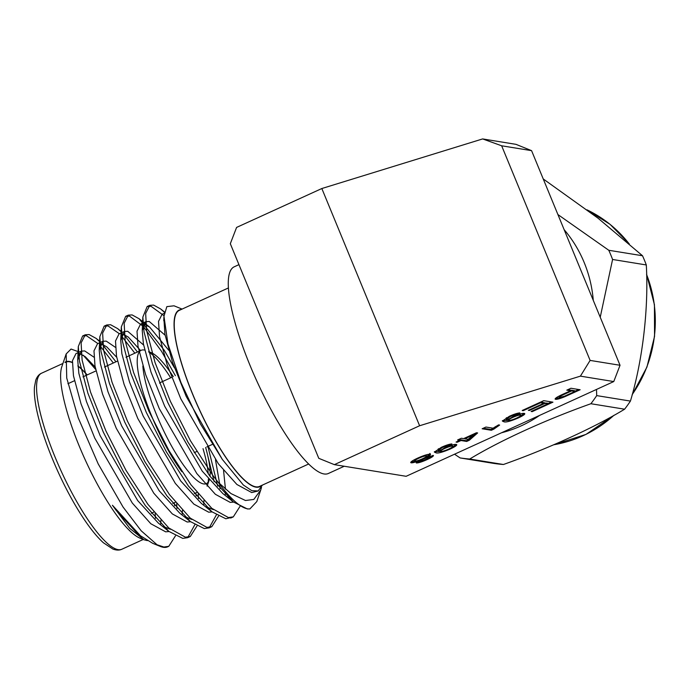 <?xml version="1.0" encoding="UTF-8"?>
<svg xmlns="http://www.w3.org/2000/svg" width="689" height="689" viewBox="0 0 689 689"><rect width="100%" height="100%" fill="white"/><g stroke="black" fill="none" stroke-linecap="round" stroke-linejoin="round"><path stroke-width="1.03" d="M574.927 391.473L571.62 390.939L564.515 394.186C560.467 395.986 558.865 397.062 559.709 397.415L564.42 396.227L574.927 391.473L574.617 390.723L571.31 390.189L571.62 390.939M559.511 395.874L559.055 396.494L559.709 397.415M512.78 417.422C509.231 419.11 508.008 420.066 509.111 420.29C510.316 420.471 512.805 419.739 516.578 418.102C520.229 416.345 521.487 415.346 520.359 415.105C519.024 415.002 516.492 415.777 512.78 417.422L512.547 416.871M508.43 419.101L509.111 420.29M520.049 414.356L520.763 415.312L520.049 414.356L518.602 414.468M472.973 435.078L464.791 438.807L468.115 439.349L472.973 435.078L472.723 434.458M444.775 448.453C441.227 450.141 440.004 451.097 441.106 451.321C442.312 451.502 444.801 450.77 448.573 449.133C452.225 447.376 453.483 446.377 452.346 446.136C451.019 446.033 448.487 446.808 444.775 448.453L444.543 447.902M440.426 450.141L441.106 451.321M452.036 445.387L452.751 446.343L452.036 445.387L450.597 445.499M422.495 458.771C425.931 457.16 427.206 456.213 426.319 455.937C425.01 455.834 422.512 456.609 418.834 458.245C415.364 459.864 414.063 460.82 414.95 461.105C416.311 461.174 418.826 460.398 422.495 458.771M426.009 455.179L426.637 456.101L426.009 455.179L424.898 455.24M414.864 459.477L414.322 460.183L414.95 461.105M571.31 390.189L570.475 390.568M564.282 393.626L564.515 394.186M561.035 397.312L555.274 398.569L555.584 399.319C554.249 398.733 556.833 396.976 563.335 394.056L570.561 390.766L570.251 390.008L567.917 389.629M578.7 389.518L574.85 391.274M570.561 390.766L566.78 390.155L570.931 388.251L580.147 389.75L564.868 396.675C560.226 398.604 557.134 399.491 555.584 399.319L555.084 399.06M564.644 396.132L564.868 396.675M529.169 409.946L529.402 410.498L528.342 410.325L543.828 403.254L543.518 402.505L540.71 402.049M531.942 411.092L532.166 411.643L531.107 411.471L547.729 403.892L547.419 403.134L543.75 403.056M551.501 401.928L547.643 403.685M523.029 410.11L523.261 410.67L522.193 410.498L543.733 400.671L552.948 402.169L532.166 411.643M540.409 402.187L540.641 402.738L523.261 410.67M543.828 403.254L540.641 402.738M544.586 402.677L544.896 403.427L529.402 410.498M547.729 403.892L544.896 403.427M509.86 420.307L502.393 420.669M524.338 413.426L519.928 416.294M506.441 417.698L505.907 418.74L507.319 419.997L512.866 416.724C518.524 414.278 522.305 413.167 524.2 413.391L524.785 413.693M517.017 413.409L514.898 414.046M503.633 421.039L503.943 421.789L502.376 421.074L509.404 416.259C514.244 414.098 517.749 412.987 519.911 412.926L510.273 416.518L506.217 419.489M517.982 417.431L518.223 418.008C510.48 421.255 505.717 422.512 503.943 421.789M524.2 413.391C525.828 413.796 523.829 415.329 518.223 418.008M510.041 415.967L510.273 416.518M515.94 413.917L516.25 414.675M495.942 426.379L491.05 429.514L483.282 428.248M493.798 429.152L491.36 430.263L482.145 428.773L485.926 427.042L493.109 428.213L498.552 424.889L499.637 425.061L493.798 429.152L493.488 428.403M491.05 429.514L491.36 430.263M464.541 438.195L464.791 438.807M456.988 441.64L457.238 442.252L456.058 442.062L459.839 440.34L458.728 439.453M476.659 432.787L469.02 439.496L466.375 440.702L460.708 439.78L459.778 440.202M459.839 440.34L457.591 439.978L461.372 438.247L463.611 438.617L476.461 432.752L477.641 432.942L469.33 440.245L466.686 441.451L461.019 440.529L457.238 442.252M460.708 439.78L461.019 440.529M466.375 440.702L466.686 441.451M469.02 439.496L469.33 440.245M441.856 451.338L434.389 451.7M456.333 444.457L451.915 447.333M438.437 448.728L437.903 449.771L439.315 451.037L444.861 447.755C450.52 445.318 454.292 444.198 456.187 444.422L456.781 444.724M449.004 444.439L446.894 445.077M435.629 452.07L435.939 452.819L434.371 452.105L441.399 447.29C446.239 445.128 449.745 444.026 451.898 443.957L442.269 447.549L438.213 450.52M449.977 448.461L450.218 449.039C442.476 452.285 437.713 453.543 435.939 452.819M456.187 444.422C457.815 444.827 455.825 446.36 450.218 449.039M442.037 446.997L442.269 447.549M447.928 444.948L448.238 445.705M426.069 459.399C428.756 458.168 429.85 457.41 429.342 457.126L423.434 458.995C420.729 460.243 419.653 460.993 420.221 461.251L426.069 459.399M429.032 456.376L429.531 457.229L428.902 456.359M420.359 459.684L419.696 460.39L420.221 461.251M418.611 457.694L418.834 458.245M426.689 456.816L425.414 457.272M423.21 458.435L423.434 458.995M429.772 453.457C430.918 453.681 429.833 454.654 426.517 456.385M415.579 461.105L410.894 462.078M420.781 461.242L416.526 462.259M432.899 455.386L429.221 457.677M410.859 462.112L411.161 462.819C409.929 462.285 412.143 460.691 417.801 458.056C423.683 455.438 427.774 454.154 430.082 454.206L430.522 454.439M418.852 460.252L419.033 460.7C415.062 462.267 412.435 462.974 411.161 462.819L410.704 462.577M426.947 458.986L427.18 459.554C422.15 461.819 418.585 462.956 416.475 462.982C415.717 462.767 416.569 462.009 419.033 460.7M426.525 456.419L426.827 457.143L433.484 455.593M433.123 455.403C434.061 455.911 432.081 457.289 427.18 459.554M430.082 454.206C431.228 454.43 430.143 455.412 426.827 457.143M482.636 138.928L515.992 144.345L531.572 150.65L501.652 145.792L482.636 138.928L321.832 188.528L236.594 227.422L230.315 243.708L318.783 458.331L334.363 464.644L406.14 476.297L613.761 381.56L580.405 376.142L590.111 360.416L620.031 365.273L613.761 381.56M501.652 145.792L590.111 360.416M580.405 376.142L419.61 425.75L321.832 188.528M308.689 463.981L259.546 486.4A96.736 22.806 -114.5 0 1 198.639 407.862A96.736 22.806 -114.5 0 1 179.226 310.394L228.378 287.968M180.974 309.594A97.08 22.892 65.5 0 0 192.541 394.039A97.08 22.892 65.5 0 0 261.286 485.607M182.085 309.085L174.016 305.804L166.841 306.631L163.956 316.251L167.961 344.026L180.931 382.498L200.31 423.709L222.297 459.365L243.329 485.004L251.778 490.646L258.168 490.956L262.397 485.099M261.493 487.45L260.743 489.974L253.819 499.439L245.465 500.507L231.004 493.591L218.112 482.24A113.556 26.776 -114.5 0 0 249.9 508.913L256.799 501.575L260.743 489.974M147.386 540.624L143.984 539.771L129.739 528.351L112.428 505.244L116.157 510.385L136.749 532.812L140.539 535.818M160.726 523.984L160.907 520.229M93.902 357.143L84.713 350.934L81.371 351.114L77.711 360.037L78.856 373.369L86.444 401.523L100.138 435.646L137.671 500.567L158.263 522.994L168.848 531.4L182.792 538.393L187.684 537.687L194.806 524.768M163.233 526.465L170.329 529.281M182.24 514.166L182.421 510.411M115.416 347.325L106.227 341.115L102.885 341.296L99.225 350.219L100.37 363.551L107.958 391.705L121.652 425.836L159.185 490.749L179.777 513.176L190.362 521.582L204.306 528.584L209.198 527.869L216.32 514.95M184.747 516.647L191.843 519.472M203.755 504.348L203.935 500.593M143.588 345.025L127.741 331.297L124.399 331.478L120.739 340.4L121.884 353.741L129.472 381.887L143.166 416.018L180.699 480.931L201.291 503.358L211.876 511.763L225.82 518.765L231.96 517.344M206.261 506.828L213.357 509.653M225.269 494.53L225.432 491.524M225.458 489.181L223.555 470.432M165.102 335.207L149.255 321.479L145.913 321.66L142.253 330.582L143.398 343.923L150.986 372.069L164.68 406.2L202.213 471.112L222.805 493.539L233.39 501.945L247.334 508.947L249.9 508.913M227.775 497.01L232.632 499.284M163.922 318.818L164.912 334.105L172.5 362.259L186.194 396.382L222.297 459.365M155.111 513.589L155.456 518.257L155.146 513.624M95.185 367.116L85.203 356.635L79.157 353.345M81.371 351.114L75.997 353.569L72.474 360.648L73.473 375.824L81.069 403.978L94.755 438.101L132.288 503.022L150.822 523.743L165.661 531.83L169.046 531.546M176.978 508.448L176.66 503.805M116.699 357.298L106.717 346.825L100.672 343.527M102.885 341.296L97.511 343.751L93.988 350.839L94.987 366.005L102.583 394.16L116.269 428.282L153.802 493.203L172.336 513.925L187.175 522.012L190.56 521.728M198.492 498.629L198.174 493.987M140.59 350.563L128.232 337.007L122.186 333.717M124.399 331.478L119.025 333.932L115.502 341.021L116.501 356.196L124.089 384.341L137.783 418.473L175.316 483.385L193.85 504.107L208.689 512.194L212.074 511.91M220.006 488.811L219.705 484.367M219.653 483.799L215.485 459.821M168.71 350.236L149.746 327.189L143.872 323.933L140.539 324.114L137.016 331.202L138.015 346.378L145.603 374.523L159.297 408.655L196.83 473.567L215.364 494.289L230.204 502.376L233.588 502.1M164.223 313.306L162.053 314.296L158.53 321.384L159.529 336.559L167.117 364.705L180.811 398.836L218.344 463.749L236.878 484.47L251.718 492.566L258.168 490.964M175.454 535.861L168.771 546.317L163.887 547.023L157.049 544.749L141.176 530.78L123.081 507.078L98.217 463.938L78.107 417.56L66.738 378.072L66.17 353.931L71.045 349.047L79.33 352.045M83.197 355.188L95.625 369.382M174.696 505.778L174.196 502.806M115.941 361.811L102.041 343.957M100.516 342.381L96.124 338.411L89.096 334.553L85.255 334.776L81.113 342.864L82.112 360.114L90.526 392.067L105.848 430.78L125.949 470.268L147.98 504.426L168.788 527.963L185.401 537.205L190.285 536.498L196.968 526.043M196.21 495.959L195.71 492.997M137.456 351.993L123.555 334.139M122.031 332.563L117.638 328.601L110.61 324.734L106.769 324.967L102.627 333.045L103.626 350.296L112.04 382.249L127.362 420.962L147.463 460.45L169.494 494.616L190.302 518.154L206.915 527.386L211.799 526.68L218.482 516.225M217.724 486.141L207.914 446.429M174.498 367.926L164.163 350.15L139.152 318.783L132.124 314.916L128.283 315.149L124.141 323.227L125.14 340.478L133.554 372.43L148.876 411.144L168.977 450.632L191.008 484.798L211.816 508.336L228.429 517.568L233.313 516.862L239.996 506.406M164.387 312.263L160.666 308.965L153.638 305.098L149.797 305.33L145.655 313.417L146.654 330.66L155.068 362.612L170.39 401.325L190.491 440.814L212.522 474.979L218.112 482.24M157.049 544.749A113.556 26.776 65.5 0 0 160.339 546.437A113.556 26.776 65.5 0 0 167.66 546.825A113.556 26.776 65.5 0 0 168.168 546.558M113.332 363L99.871 345.62M97.907 343.57L86.478 335.741L82.637 335.974L78.305 346.533L79.493 361.303L87.908 393.255L103.238 431.969L123.34 471.457L145.37 505.623L168.848 531.4M134.846 353.181L121.385 335.801M119.421 333.752L107.992 325.923L104.151 326.155L99.819 336.714L101.007 351.485L109.422 383.437L124.752 422.15L144.854 461.639L166.884 495.804L190.362 521.582M214.124 481.697L207.733 455.601M175.368 375.686L161.553 351.338L143.441 326.569L129.506 316.105L125.665 316.337L121.333 326.896L122.521 341.666L130.936 373.619L146.266 412.332L166.368 451.829L188.398 485.986L211.876 511.763M163.982 315.708L151.02 306.286L147.179 306.519L142.847 317.078L144.035 331.857L152.45 363.801L167.78 402.514L187.882 442.011L209.912 476.168L233.39 501.945M112.428 505.244L140.53 535.818L152.717 543.328L160.339 546.437M143.984 539.771L139.988 538.143A97.08 22.892 -114.5 0 1 109.448 504.727A97.08 22.892 -114.5 0 1 61.795 366.789L66.17 353.931M65.059 362.156A97.08 22.892 -114.5 0 1 72.336 362.362M77.866 365.825A97.08 22.892 -114.5 0 1 87.193 374.928M65.059 362.56A96.736 22.806 -114.5 0 1 65.782 362.156A96.736 22.806 -114.5 0 1 72.328 362.621M77.883 366.057A96.736 22.806 -114.5 0 1 87.072 374.98M170.7 377.813A76.229 17.974 65.5 0 0 148.807 352.027M144.63 350.098A76.229 17.974 65.5 0 0 141.159 350.305A76.229 17.974 65.5 0 0 145.009 398.311A76.229 17.974 65.5 0 0 181.879 471.672M207.079 486.115A76.229 17.974 65.5 0 0 207.475 485.125L209.223 479.966A72.112 17.001 -114.5 0 1 173.852 450.038A72.112 17.001 -114.5 0 1 142.856 366.031M208.156 482.093A76.229 17.974 65.5 0 0 208.405 478.993M208.259 473.911A76.229 17.974 65.5 0 0 203.022 448.66M205.632 447.471A72.112 17.001 -114.5 0 1 209.99 476.271M148.764 352.027A72.112 17.001 -114.5 0 1 151.158 352.639A72.112 17.001 -114.5 0 1 173.301 376.625M159.547 383.11A38.937 9.181 -114.5 0 1 160.287 382.567L171.742 377.339M344.242 466.246L328.429 473.464A113.556 26.776 -114.5 0 1 256.928 381.267A113.556 26.776 -114.5 0 1 234.148 266.841L238.945 264.645M419.61 425.75L334.363 464.644M620.031 365.273L531.572 150.65M501.514 432.778A123.968 118.999 -80.8 0 0 539.625 415.389M593.281 300.37A123.968 118.999 -80.8 0 0 564.127 229.644M596.502 389.431L596.708 395.607A145.87 140.031 99.2 0 1 590.895 403.728C545.447 419.894 500.24 440.538 469.717 459.02A145.87 140.031 99.2 0 1 460.114 457.935L454.542 454.215M557.918 214.563L608.792 250.279A145.87 140.031 99.2 0 1 612.581 259.477L600.231 317.216M543.242 178.959L598.112 218.267L642.51 255.748A145.87 140.031 -80.8 0 1 646.299 264.955C648.771 307.802 642.708 360.287 630.426 401.084A145.87 140.031 -80.8 0 1 624.613 409.197C594.857 427.309 548.203 448.642 503.435 464.498A145.87 140.031 -80.8 0 1 493.832 463.413L460.114 457.935M624.613 409.197L590.895 403.728M469.717 459.02L503.435 464.498M646.299 264.955L612.581 259.477M596.708 395.607L630.426 401.084M608.792 250.279L642.51 255.748M569.097 394.142L569.321 394.694M62.932 363.456L41.573 373.205A96.736 22.806 65.5 0 0 60.976 470.682A96.736 22.806 65.5 0 0 121.884 549.219L143.243 539.47M613.83 415.389A123.968 118.999 99.2 0 1 553.818 444.749M587.071 209.878A123.968 118.999 99.2 0 1 628.979 243.63M646.592 274.523A123.968 118.999 99.2 0 1 632.226 394.496M145.913 321.66L140.539 324.114M100.895 342.2L96.124 338.411M122.409 332.382L117.638 328.601M149.746 327.189L139.152 318.783M164.447 311.962L160.666 308.965M149.789 305.33L147.179 306.519M128.275 315.149L125.665 316.337M106.761 324.967L104.151 326.155M85.247 334.785L82.637 335.974M233.321 516.862L230.703 518.05M211.807 526.68L209.189 527.869M190.293 536.498L187.675 537.687M168.779 546.317L167.66 546.825M78.305 346.533L77.711 360.037M99.819 336.714L99.225 350.219M121.333 326.896L120.739 340.4M142.847 317.078L142.253 330.582M163.767 320.764L163.922 317.164M65.782 362.156L65.059 362.492M41.573 373.205C39.032 374.291 37.094 376.616 35.759 380.19L34.45 387.08C34.028 392.971 34.751 400.507 36.62 409.688C40.556 428.317 47.774 449.211 58.289 472.378C66.213 489.629 74.601 504.934 83.447 518.3C90.647 529.109 97.304 537.274 103.419 542.777L112.858 549.047C116.407 550.365 119.412 550.416 121.884 549.219M141.159 350.305L125.966 357.238M117.457 361.114L104.452 367.048M95.943 370.932L82.938 376.866M74.429 380.75L67.901 383.73M196.908 492.446L194.298 493.634M175.394 502.264L172.784 503.452M153.88 512.082L151.27 513.271M151.158 352.639L148.643 351.614M212.178 444.483L206.795 446.937M196.813 451.493L194.203 452.682M553.758 444.775L585.96 434.414L614.226 415.174M632.123 394.866L646.945 367.073L654.55 336.37L654.438 304.71L646.583 274.17M629.281 243.889L610.058 224.338L587.019 209.835"/></g></svg>
